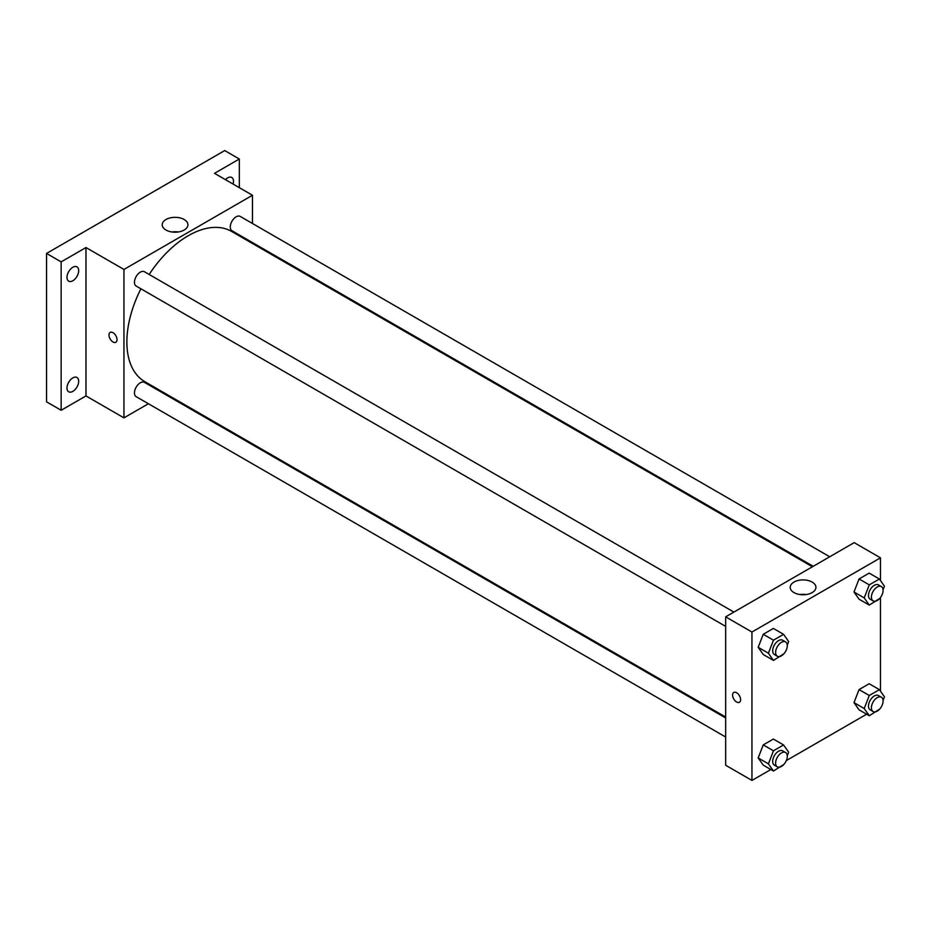 <?xml version="1.0" encoding="UTF-8"?>
<svg xmlns="http://www.w3.org/2000/svg" width="931" height="931" viewBox="0 0 931 931"><rect width="100%" height="100%" fill="white"/><g stroke="black" fill="none" stroke-linecap="round" stroke-linejoin="round"><path stroke-width="1.4" d="M148.401 403.74L123.951 417.856L85.978 395.943L61.155 410.268L46.55 401.843L46.55 253.441L224.72 150.566L239.325 159.003L239.325 187.666M165.73 393.743L164.927 394.209M72.839 391.381A8.263 4.771 -60 0 1 68.708 391.8A8.263 4.771 -60 0 1 67.439 385.178A8.263 4.771 -60 0 1 72.839 377.893A8.263 4.771 -60 0 1 76.97 377.486A8.263 4.771 -60 0 1 78.239 384.107A8.263 4.771 -60 0 1 72.839 391.381M72.839 280.755A8.263 4.771 -60 0 1 68.708 281.162A8.263 4.771 -60 0 1 67.439 274.552A8.263 4.771 -60 0 1 72.839 267.267A8.263 4.771 -60 0 1 76.97 266.86A8.263 4.771 -60 0 1 78.239 273.481A8.263 4.771 -60 0 1 72.839 280.755M85.978 395.943L85.978 247.541L61.155 261.867L46.55 253.441M61.155 410.268L61.155 261.867M123.951 417.856L123.951 269.455L85.978 247.541M123.951 269.455L252.476 195.254L214.502 173.341L239.325 159.003M165.974 230.027A12.859 7.425 180 0 1 162.203 224.767A12.859 7.425 180 0 1 175.075 217.342A12.859 7.425 180 0 1 187.934 224.767A12.859 7.425 180 0 1 179.986 231.633A12.859 7.425 180 0 1 165.974 230.027M225.442 179.66A8.263 4.771 -60 0 1 227.641 177.891A8.263 4.771 -60 0 1 231.772 177.484A8.263 4.771 -60 0 1 233.053 184.047M140.907 288.785A86.746 50.088 120 0 0 126.872 341.98A86.746 50.088 120 0 0 144.84 381.687L725.656 717.021M812.402 566.77L231.586 231.435A86.746 50.088 120 0 0 149.169 274.482M252.476 195.254L252.476 223.498M252.476 242.572L252.476 243.491M829.73 556.773L240.245 216.434A8.263 4.771 120 0 0 233.879 218.645A8.263 4.771 120 0 0 230.271 226.966A8.263 4.771 120 0 0 231.982 230.748L813.205 566.304M725.656 717.941L144.445 382.373A8.263 4.771 120 0 0 138.079 384.584A8.263 4.771 120 0 0 134.471 392.905A8.263 4.771 120 0 0 136.182 396.687L725.656 737.015M725.656 626.388L136.182 286.061A8.263 4.771 -60 0 1 136.182 276.519A8.263 4.771 -60 0 1 144.445 271.747L733.919 612.086M117.015 339.652A5.679 3.282 60 0 1 115.84 342.259A5.679 3.282 60 0 1 110.161 338.977A5.679 3.282 60 0 1 110.161 332.414A5.679 3.282 60 0 1 114.536 333.938A5.679 3.282 60 0 1 117.015 339.652M115.84 342.259A5.679 3.282 60 0 1 110.161 338.977A5.679 3.282 60 0 1 110.161 332.414M171.956 231.97A12.859 7.425 180 0 1 178.182 231.97M770.833 769.518L751.945 780.434L725.656 765.247L725.656 616.846L854.181 542.645L880.47 557.832L880.47 580.548M866.645 714.205L786.323 760.58M859.045 599.203L853.995 592L859.045 578.966L869.17 573.124L859.045 578.966L853.995 592L859.045 599.203L869.275 605.103L864.212 597.9L869.275 584.866L879.388 579.024L884.45 586.216L883.065 589.777M763.245 765.142L758.183 757.939L763.245 744.905L773.358 739.063L763.245 744.905L758.183 757.939L763.245 765.142L773.463 771.043L768.412 763.839L773.463 750.805L783.588 744.963L788.65 752.155L787.265 755.716M880.47 597.527L880.47 691.174M751.945 780.434L751.945 632.033L880.47 557.832M859.045 709.829L853.995 702.626L859.045 689.592L869.17 683.75L859.045 689.592L853.995 702.626L859.045 709.829L869.275 715.73L864.212 708.526L869.275 695.492L879.388 689.65L884.45 696.842L883.065 700.403M763.245 654.505L758.183 647.313L763.245 634.279L773.358 628.437L763.245 634.279L758.183 647.313L763.245 654.505L773.463 660.416L768.412 653.213L773.463 640.179L783.588 634.337L788.65 641.529L787.265 645.09M751.945 632.033L725.656 616.846M793.968 592.593A12.859 7.425 180 0 1 790.198 587.333A12.859 7.425 180 0 1 803.057 579.908A12.859 7.425 180 0 1 815.928 587.333A12.859 7.425 180 0 1 807.98 594.199A12.859 7.425 180 0 1 793.968 592.593M740.622 699.693A5.679 3.282 60 0 1 739.447 702.288A5.679 3.282 60 0 1 733.768 699.018A5.679 3.282 60 0 1 733.768 692.455A5.679 3.282 60 0 1 738.143 693.979A5.679 3.282 60 0 1 740.622 699.693M739.447 702.288A5.679 3.282 60 0 1 733.768 699.018A5.679 3.282 60 0 1 733.768 692.455M799.95 594.548A12.859 7.425 180 0 1 806.176 594.548M783.902 653.771L773.463 660.416M785.578 641.901L782.657 640.214A8.263 4.771 120 0 0 776.291 642.437A8.263 4.771 120 0 0 772.683 650.746A8.263 4.771 120 0 0 774.394 654.528L777.315 656.215A8.263 4.771 120 0 0 785.578 651.444A8.263 4.771 120 0 0 785.578 641.901A8.263 4.771 120 0 0 779.212 644.124A8.263 4.771 120 0 0 775.604 652.433A8.263 4.771 120 0 0 777.315 656.215M768.412 653.213L758.183 647.313M773.463 640.179L763.245 634.279M783.588 634.337L773.358 628.437M879.702 598.458L869.275 605.103M881.378 586.588L878.457 584.901A8.263 4.771 120 0 0 872.091 587.124A8.263 4.771 120 0 0 868.495 595.433A8.263 4.771 120 0 0 870.206 599.215L873.127 600.902A8.263 4.771 120 0 0 881.378 596.131A8.263 4.771 120 0 0 881.378 586.588A8.263 4.771 120 0 0 875.012 588.811A8.263 4.771 120 0 0 871.416 597.12A8.263 4.771 120 0 0 873.127 600.902M864.212 597.9L853.995 592M869.275 584.866L859.045 578.966M879.388 579.024L869.17 573.124M783.902 764.398L773.463 771.043M785.578 752.527L782.657 750.852A8.263 4.771 120 0 0 776.291 753.063A8.263 4.771 120 0 0 772.683 761.372A8.263 4.771 120 0 0 774.394 765.154L777.315 766.841A8.263 4.771 120 0 0 785.578 762.07A8.263 4.771 120 0 0 785.578 752.527A8.263 4.771 120 0 0 779.212 754.75A8.263 4.771 120 0 0 775.604 763.059A8.263 4.771 120 0 0 777.315 766.841M768.412 763.839L758.183 757.939M773.463 750.805L763.245 744.905M783.588 744.963L773.358 739.063M879.702 709.085L869.275 715.73M881.378 697.214L878.457 695.538A8.263 4.771 120 0 0 872.091 697.75A8.263 4.771 120 0 0 868.495 706.059A8.263 4.771 120 0 0 870.206 709.841L873.127 711.528A8.263 4.771 120 0 0 881.378 706.757A8.263 4.771 120 0 0 881.378 697.214A8.263 4.771 120 0 0 875.012 699.437A8.263 4.771 120 0 0 871.416 707.746A8.263 4.771 120 0 0 873.127 711.528M864.212 708.526L853.995 702.626M869.275 695.492L859.045 689.592M879.388 689.65L869.17 683.75"/></g></svg>
